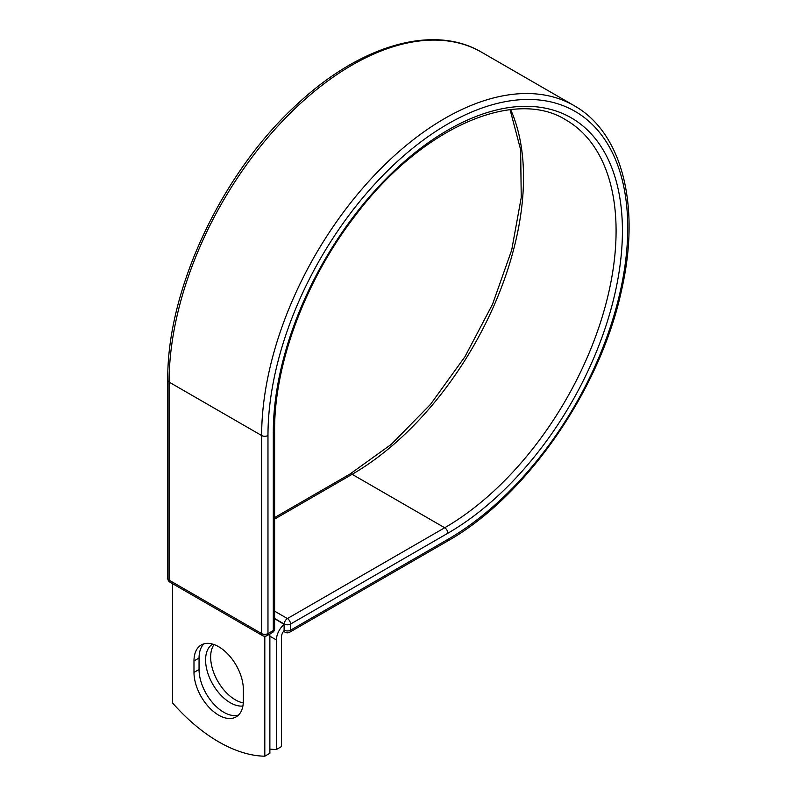 <?xml version="1.0" encoding="UTF-8"?>
<svg xmlns="http://www.w3.org/2000/svg" width="796" height="796" viewBox="0 0 796 796"><rect width="100%" height="100%" fill="white"/><g stroke="black" fill="none" stroke-linecap="round" stroke-linejoin="round"><path stroke-width="1.19" d="M218.661 715.156A34.905 20.149 -120 0 0 236.114 716.888A34.905 20.149 -120 0 0 243.347 700.908L243.347 689.465A34.905 20.149 -120 0 0 228.104 654.332A34.905 20.149 -120 0 0 201.209 644.989A34.905 20.149 -120 0 0 193.985 660.959L193.985 672.411A34.905 20.149 -120 0 0 218.661 715.156M203.925 643.845A34.905 20.149 -120 0 0 199.05 658.043L199.05 669.486A34.905 20.149 -120 0 0 223.726 712.241A34.905 20.149 -120 0 0 238.462 715.107M243.287 702.888A34.905 20.149 60 0 1 235.327 699.813A34.905 20.149 60 0 1 213.895 673.078A34.905 20.149 60 0 1 214.074 644.561M242.899 706.012A34.905 20.149 60 0 1 230.263 702.739A34.905 20.149 60 0 1 207.507 672.122A34.905 20.149 60 0 1 212.661 644.103M269.874 749.086A149.16 86.117 -120 0 0 276.411 749.504L276.411 639.964A13.96 8.059 -60 0 1 284.112 624.402L284.112 630.124L284.242 624.044L274.61 618.482M276.411 749.504L281.476 746.578L281.476 637.039A6.806 3.93 -60 0 1 284.132 630.541A4.478 2.587 -60 0 1 284.112 630.124M284.112 624.402L274.61 618.631M264.809 636.243L264.809 756.2L269.874 753.275L269.874 634.004M264.809 756.2A149.16 86.117 60 0 1 172.523 702.918L172.523 583.647M276.411 639.964L269.874 636.193M447.859 539.389L290.57 630.193A4.478 2.587 60 0 1 289.644 632.243L446.934 541.429A4.478 2.587 -120 0 0 447.859 539.389A254.402 146.882 -60 0 0 627.745 227.815A254.402 146.882 -60 0 0 447.859 123.957A254.402 146.882 -60 0 0 267.973 435.521L267.973 633.586L273.297 630.512A4.478 2.587 0 0 0 274.61 628.691L274.61 430.626C274.113 364.369 305.346 280.5 354.489 216.671C420.019 128.574 513.937 87.152 565.886 119.927A242.392 139.947 -60 0 1 603.04 314.161A242.392 139.947 -60 0 1 444.695 527.758L287.406 618.562A4.478 2.587 60 0 1 290.57 624.044L290.57 630.193A4.478 2.587 180 0 1 284.242 630.193A4.478 2.587 120 0 0 285.167 632.243A4.478 4.478 0 0 0 289.644 632.243M274.61 430.626A4.478 2.587 0 0 1 273.297 432.447A246.869 142.524 -60 0 1 447.859 130.106A246.869 142.524 -60 0 1 622.422 230.89A246.869 142.524 -60 0 1 447.859 533.23L290.57 624.044A4.478 2.587 180 0 1 284.242 624.044A4.478 2.587 120 0 1 287.406 618.562L274.61 611.179M447.859 533.23A4.478 2.587 -120 0 0 444.695 527.758L352.14 474.316L274.61 519.082M510.664 109.639A242.392 139.947 -60 0 1 352.14 474.316A4.478 2.587 -120 0 0 349.902 474.098L274.61 517.569M167.777 380.259A4.478 2.587 0 0 0 169.09 382.09A258.869 149.459 -60 0 1 282.092 121.569A258.869 149.459 -60 0 1 481.58 52.218C433.929 23.87 361.225 44.865 298.609 102.913C222.641 171.011 166.593 289.605 167.777 380.259L167.777 578.324A4.478 2.587 0 0 0 169.09 580.155L261.645 633.586A4.478 2.587 0 0 0 267.973 633.586A4.478 2.587 -120 0 1 267.048 635.636L272.371 632.561A4.478 2.587 -120 0 0 273.297 630.512L273.297 432.447M167.777 578.324A4.478 4.478 0 0 0 170.016 582.204A4.478 2.587 120 0 1 169.09 580.155L169.09 382.09L261.645 435.521A258.869 149.459 -60 0 1 374.647 175.011A258.869 149.459 -60 0 1 574.125 105.649L481.58 52.218M170.016 582.204L262.571 635.636A4.478 2.587 120 0 1 261.645 633.586L261.645 435.521A4.478 2.587 0 0 0 267.973 435.521M199.05 658.043L193.985 660.959M199.05 669.486L193.985 672.411M446.934 541.429C526.007 497.152 600.662 389.383 621.686 289.585C640.69 206.283 622.532 132.753 574.125 105.649M349.902 474.098L391.393 444.267L430.527 404.348L464.934 356.737L492.535 304.281L511.679 250.123L521.231 197.547L520.644 149.748L510.087 109.709M283.535 631.298L285.167 632.243M272.371 632.561A4.478 4.478 0 0 0 274.61 628.691M262.571 635.636A4.478 4.478 0 0 0 267.048 635.636"/></g></svg>
